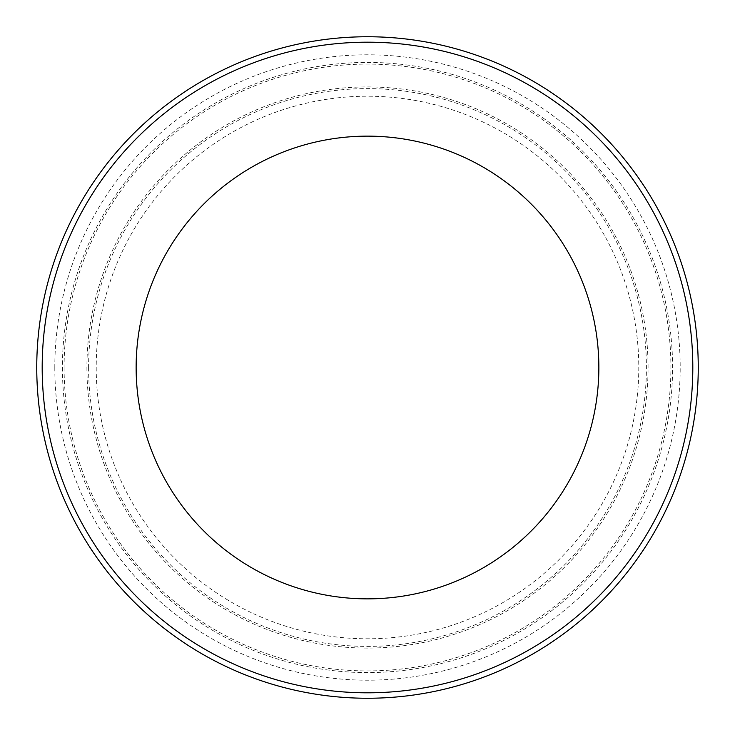 <?xml version="1.0" encoding="UTF-8"?>
<svg xmlns="http://www.w3.org/2000/svg" width="735" height="735" viewBox="0 0 735 735"><rect width="100%" height="100%" fill="white"/><g stroke="black" fill="none" stroke-linecap="round" stroke-linejoin="round"><path stroke-width="0.55" stroke-dasharray="3.67 2.76" d="M36.75 367.5A330.75 330.75 0 0 0 532.875 653.939A330.75 330.75 0 0 0 532.875 81.061A330.75 330.75 0 0 0 36.75 367.5M96.212 367.5A271.288 271.288 0 0 0 503.144 602.443A271.288 271.288 0 0 0 503.144 132.557A271.288 271.288 0 0 0 96.212 367.5M88.604 367.5A278.896 278.896 0 0 0 506.948 609.03A278.896 278.896 0 0 0 506.948 125.97A278.896 278.896 0 0 0 88.604 367.5M86.923 367.5A280.577 280.577 0 0 0 507.784 610.482A280.577 280.577 0 0 0 507.784 124.518A280.577 280.577 0 0 0 86.923 367.5M64.092 367.5A303.408 303.408 0 0 0 519.204 630.262A303.408 303.408 0 0 0 519.204 104.737A303.408 303.408 0 0 0 64.092 367.5M62.42 367.5A305.08 305.08 0 0 0 520.04 631.705A305.08 305.08 0 0 0 520.04 103.295A305.08 305.08 0 0 0 62.42 367.5M54.803 367.5A312.697 312.697 0 0 0 523.844 638.302A312.697 312.697 0 0 0 523.844 96.698A312.697 312.697 0 0 0 54.803 367.5"/><path stroke-width="1.1" d="M36.75 367.5A330.75 330.75 0 0 0 532.875 653.939A330.75 330.75 0 0 0 532.875 81.061A330.75 330.75 0 0 0 36.75 367.5A330.75 330.75 0 0 0 532.875 653.939A330.75 330.75 0 0 0 532.875 81.061A330.75 330.75 0 0 0 36.75 367.5M136.14 367.5A231.36 231.36 0 0 0 483.18 567.861A231.36 231.36 0 0 0 483.18 167.139A231.36 231.36 0 0 0 136.14 367.5M42.189 367.5A325.311 325.311 0 0 0 530.155 649.226A325.311 325.311 0 0 0 530.155 85.774A325.311 325.311 0 0 0 42.189 367.5"/></g></svg>
